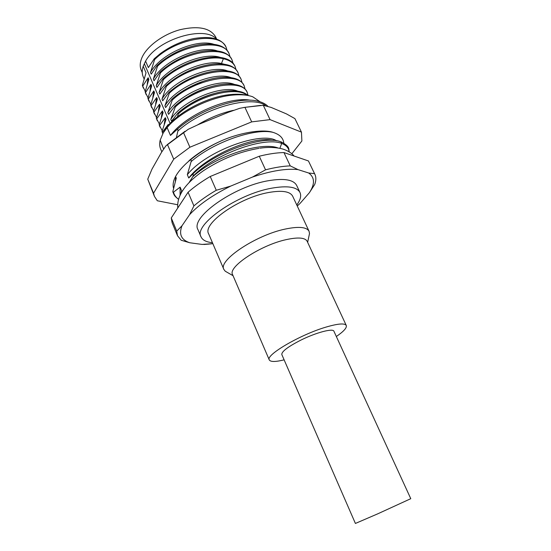 <?xml version="1.0" encoding="UTF-8"?>
<svg xmlns="http://www.w3.org/2000/svg" width="551" height="551" viewBox="0 0 551 551"><rect width="100%" height="100%" fill="white"/><g stroke="black" fill="none" stroke-linecap="round" stroke-linejoin="round"><path stroke-width="0.83" d="M181.982 225.786L189.592 214.67L193.904 205.888L188.084 192.237L171.265 217.941L176.733 231.096L181.982 225.786C178.71 234.278 181.307 239.933 189.771 242.757L181.169 240.243L177.491 235.711L176.733 231.096M171.265 217.941L172.098 222.707L177.491 235.711M300.116 203.347L309.359 192.74C315.041 184.075 314.821 177.498 308.698 173.007L314.538 173.661L314.855 174.261L308.436 160.947L283.965 152.551C276.664 152.717 268.427 153.943 259.266 156.229L210.234 176.492L216.267 190.267L230.738 186.08L252.53 177.036L265.541 169.832L259.266 156.229M188.084 192.237C194.262 186.803 201.645 181.555 210.234 176.492M216.267 190.267C207.61 195.309 200.158 200.523 193.904 205.888M189.592 214.67C198.987 204.552 212.7 195.02 230.738 186.08M298.146 205.13L297.223 205.936M212.858 243.673L202.038 244.417L189.771 242.757M252.53 177.036C271.071 170.81 286.217 168.331 297.974 169.598L308.698 173.007M197.954 229.602C190.164 217.576 233.424 186.555 268.261 180.735C284.082 178.069 293.552 179.64 296.665 185.446L300.019 192.561C296.961 186.879 287.519 185.425 271.691 188.187C236.84 194.221 193.346 225.104 201.025 236.84L197.954 229.602M314.855 174.261C316.212 177.181 316.164 180.576 314.724 184.454L309.359 192.74M283.965 152.551L290.253 165.879L297.974 169.598M314.538 173.661L308.436 160.947M290.253 165.879C282.966 166.154 274.722 167.47 265.541 169.832M299.703 203.753L297.251 205.991M208.622 244.134L202.038 244.417M273.22 140.436C255.333 135.002 206.019 155.354 188.738 177.987L192.347 174.515C193.222 174.047 193.463 174.605 193.07 176.203L189.062 182.622M192.96 176.575C214.945 156.291 261.291 141.208 278.179 148.026M180.707 193.725L181.672 190.832L180.108 187.14L173.496 192.168L172.794 191.741L176.286 178.138L175.845 177.105L174.653 178.359M180.087 194.944L180.108 187.14M173.551 187.319L173.228 186.892M173.42 187.857C171.802 180.521 176.864 171.671 188.614 161.305L190.398 159.914C191.094 159.687 191.335 160.251 191.128 161.595L187.326 174.695C206.384 150.643 262.007 130.876 276.526 140.78M188.738 177.987L187.326 174.695M163.564 148.901L160.176 140.161C159.397 143.494 159.556 146.456 160.651 149.059L161.808 151.787M250.464 100.254C229.595 95.998 185.963 114.47 170.479 135.443L167.111 127.605L163.192 132.97L160.176 140.161M170.479 135.443L177.174 129.375C177.842 129.113 178.083 129.657 177.883 131.014L176.472 137.151M270.059 119.629L251.683 121.881L244.926 107.335L263.282 105.289L270.059 119.629L301.459 132.144L301.886 140.98L291.837 153.77M177.56 204.731L157.317 200.764L154.425 196.383L153.543 193.201L173.723 159.191L189.895 147.227L251.683 121.881M188.931 160.789C196.914 153.846 206.756 147.634 218.478 142.137C237.653 132.929 262.517 128.645 273.096 132.385C279.763 134.485 283.324 138.067 283.786 143.129M244.926 107.335L239.664 108.327L228.383 112.28L198.753 124.381L188.29 129.258L165.83 145.925L161.491 152.345L152.007 169.088L147.744 179.165L153.543 193.201M301.459 132.144L294.923 118.617L286.424 113.885L271.161 107.424L263.282 105.289M189.895 147.227L183.462 132.454M173.723 159.191L167.463 144.5M154.425 196.383L147.744 179.165M247.585 95.419C242.936 94.2 237.371 93.904 230.883 94.531C205.847 96.535 172.394 115.29 163.95 131.641M260.168 101.832L252.771 96.804C247.578 94.896 240.925 94.324 232.797 95.089C210.027 97.031 179.709 112.115 167.111 127.605M197.733 124.801C209.449 117.852 221.316 113.038 233.328 110.352M224.216 113.981L207.011 121.006M144.059 78.793L143.226 76.858C141.903 73.751 141.896 70.218 143.191 66.251L146.036 72.856L142.365 85.315L142.716 86.121L148.143 77.76L148.846 79.392L145.133 91.79L145.478 92.602L150.967 84.317L151.677 85.97L147.909 98.305L148.26 99.118L153.805 90.922L154.514 92.575L150.698 104.855L151.05 105.675L156.663 97.555L157.372 99.214L153.509 111.433L153.86 112.259L159.528 104.222L160.251 105.895L156.332 118.052L156.684 118.885L162.414 110.93L163.137 112.618L159.17 124.705L159.528 125.545L165.321 117.68L166.044 119.367L162.022 131.4L162.38 132.24L168.234 124.457L168.551 125.187M143.191 66.251L145.581 61.14C157.159 39.335 204.765 24.953 216.626 39.135M144.348 63.709L170.114 123.452M145.581 61.14L148.371 67.587L154.273 58.723L154.631 59.549L150.499 72.512L151.208 74.158L157.173 65.369L157.538 66.203L153.35 79.11L154.066 80.763L160.093 72.064L160.458 72.897L156.215 85.742L156.932 87.409L163.027 78.786L163.392 79.633L159.094 92.41L159.818 94.083L165.975 85.55L166.347 86.397L161.994 99.118L162.724 100.799L168.943 92.354L169.315 93.202L164.907 105.861L165.644 107.555L171.926 99.194L172.298 100.048L167.841 112.645L168.578 114.346L174.929 106.074L175.308 106.935L170.789 119.464L171.526 121.179L177.945 112.989L178.324 113.857L177.45 116.716M178.324 113.857C198.401 95.344 236.475 85.942 247.137 95.302M177.945 112.989C191.596 100.661 214.566 91.163 230.525 90.812C238.666 90.619 244.472 92.175 247.943 95.488M215 93.333C205.323 95.826 196.163 99.965 187.512 105.744M170.789 119.464C181.72 100.716 222.267 84.317 237.708 91.156M175.308 106.935C198.298 85.412 242.598 77.953 247.282 92.554L248.129 95.523M174.929 106.074C188.187 94.001 210.358 84.661 226.254 84.048C237.281 83.718 244.162 86.28 246.896 91.735L247.282 92.554M209.277 87.182C201.439 89.455 193.945 92.83 186.803 97.313M167.841 112.645C178.579 93.932 218.527 77.643 234.258 84.351M172.298 100.048C195.164 78.442 239.423 71.196 244.217 86.004L245.092 89.11M171.926 99.194C184.785 87.395 206.143 78.214 221.943 77.333C233.624 76.816 240.918 79.434 243.831 85.191L244.217 86.004M202.768 81.424L186.913 88.553M164.907 105.861C175.452 87.189 214.807 71.003 230.821 77.588M169.315 93.202C192.051 71.52 236.269 64.474 241.159 79.489L242.054 82.574M168.943 92.354C183.552 79.943 199.758 72.718 217.576 70.68C229.946 69.936 237.681 72.601 240.78 78.676L241.159 79.489M161.994 99.118C172.353 80.487 211.116 64.405 227.384 70.852M166.347 86.397C188.959 64.632 233.128 57.793 238.128 73.007L239.024 76.066M165.975 85.55L166.443 85.123C180.411 73.304 195.977 66.292 213.154 64.081C226.247 63.083 234.45 65.789 237.75 72.202L238.128 73.007M159.094 92.41C168.771 74.853 203.884 59.109 221.474 63.517L223.954 64.157M163.392 79.633C179.165 64.605 207.899 54.969 223.355 58.737C229.34 60.08 233.259 62.69 235.105 66.568L236.021 69.598M163.027 78.786L164.673 77.312C177.883 66.444 192.526 59.859 208.609 57.552C214.057 56.911 218.843 57.035 222.976 57.91C228.961 59.267 232.88 61.884 234.733 65.762L234.836 65.996M156.215 85.742C166.202 67.201 203.78 51.326 220.538 57.49M160.458 72.897C182.815 50.974 226.902 44.541 232.102 60.155L233.025 63.158M160.093 72.064L162.965 69.529C175.383 59.611 189.083 53.461 204.042 51.085C218.74 49.445 227.969 52.2 231.73 59.356L232.102 60.155M153.35 79.11C163.158 60.624 200.151 44.838 217.122 50.857M157.538 66.203C179.771 44.211 223.816 37.971 229.113 53.778L230.042 56.76M157.173 65.369L161.436 61.684C172.966 52.8 185.591 47.145 199.304 44.714C214.897 42.661 224.712 45.416 228.741 52.979L229.113 53.778M150.499 72.512C160.134 54.081 196.535 38.391 213.719 44.259M154.631 59.549C176.747 37.475 220.744 31.435 226.144 47.434L227.081 50.396M154.273 58.723L160.1 53.784C170.631 46.008 182.057 40.891 194.393 38.446C210.971 35.884 221.433 38.618 225.772 46.642L226.144 47.434M167.649 126.269L168.234 124.457M162.821 133.666L162.38 132.24M162.697 133.383L162.022 131.4M164.232 124.065L165.321 117.68M161.36 117.294L162.414 110.93M159.349 124.03L156.684 118.885M157.021 120.09L156.332 118.052M158.502 110.572L159.528 104.222M156.498 117.411L153.86 112.259M154.211 113.492L153.509 111.433M155.664 103.877L156.663 97.555M153.66 110.827L151.05 105.675M151.415 106.935L150.698 104.855M152.841 97.224L153.805 90.922M150.843 104.277L148.26 99.118M148.632 100.413L147.909 98.305M150.03 90.598L150.967 84.317M148.04 97.761L145.478 92.602M145.863 93.925L145.133 91.79M147.234 84.021L148.143 77.76M145.25 91.28L142.716 86.121M143.115 87.471L142.365 85.315M159.88 126.785L159.17 124.705M162.214 130.683L159.528 125.545M142.241 72.567L141.235 70.211C139.637 66.43 139.94 62.091 142.137 57.187C147.207 46.002 163.365 34.176 180.205 29.658C198.518 25.56 210.337 27.984 215.648 36.924L216.695 39.162M190.398 159.914C198.394 153.219 207.755 147.289 218.478 142.137M191.128 161.595C213.953 141.8 255.134 127.846 273.096 132.385M280.735 141.745L281.699 143.432C286.286 145.216 288.765 148.012 289.144 151.8M193.07 176.203C214.58 153.998 264.363 136.331 281.699 143.432L279.874 148.329M192.347 174.515C213.678 152.441 262.999 134.823 280.604 141.703M175.294 181.038L175.845 177.105M212.438 242.702C206.356 242.109 202.554 240.16 201.025 236.84M296.775 204.979C300.391 200.047 301.473 195.908 300.019 192.561M227.267 272.387L225.249 271.223L223.871 269.425L208.643 233.824C202.176 223.789 238.934 197.733 268.44 192.54C281.974 190.136 290.053 191.362 292.684 196.225L309.083 231.31L309.504 233.541L309.021 235.814M223.871 269.425C217.886 260.616 255.623 235.174 285.191 229.078C298.738 226.261 306.707 227.005 309.083 231.31M232.591 274.625C227.494 267.125 260.492 245.147 286.238 239.623C298.125 237.054 305.096 237.605 307.148 241.276L346.276 325.483C344.795 323.051 338.094 323.575 326.185 327.046C300.357 334.547 265.265 355.126 269.281 359.92L232.591 274.625M336.33 336.509C343.686 331.461 347.006 327.79 346.276 325.483M284.13 359.858C275.466 361.979 270.513 362 269.281 359.92M333.92 331.247C333.1 328.038 315.93 332.563 300.564 340.27C287.78 346.841 281.533 351.607 281.816 354.555L355.402 523.45L377.793 513.808L410.777 498.683L333.92 331.247M232.797 95.089L230.883 94.531M177.174 129.375C199.49 109.153 240.45 95.812 258.605 101.384L258.846 101.446M177.883 131.014C203.34 107.844 251.401 94.992 265.396 105.434M222.976 57.91L223.355 58.737L221.474 63.517M178.455 199.18C175.886 197.327 174.233 194.992 173.496 192.168M211.639 243.824L203.966 244.486M293.965 155.954C292.767 154.039 287.67 150.051 280.748 148.515C274.308 147.207 267.393 147.096 260.003 148.191M259.025 148.329C239.699 151.594 221.171 159.06 203.436 170.727C188.056 181.431 176.568 194.007 177.773 207.941M243.494 107.521L260.637 105.386M167.187 144.686L185.067 131.255M267.662 106.067C265.451 103.932 262.441 102.376 258.626 101.391M234.726 65.762L234.995 66.34M162.821 133.679L162.635 133.252M157.317 120.779L156.966 119.953M154.507 114.181L154.156 113.361M151.704 107.617L151.353 106.798M148.57 100.275L148.922 101.088M145.808 93.787L146.153 94.593M143.053 87.327L143.398 88.132M160.065 127.226L159.79 126.572M281.251 141.924C290.838 146.986 288.221 149.073 289.303 151.904M178.434 199.248C173.393 195.261 174.302 194.868 172.821 191.824M233.059 275.714L225.249 271.223M307.644 242.35L309.504 233.541"/></g></svg>
